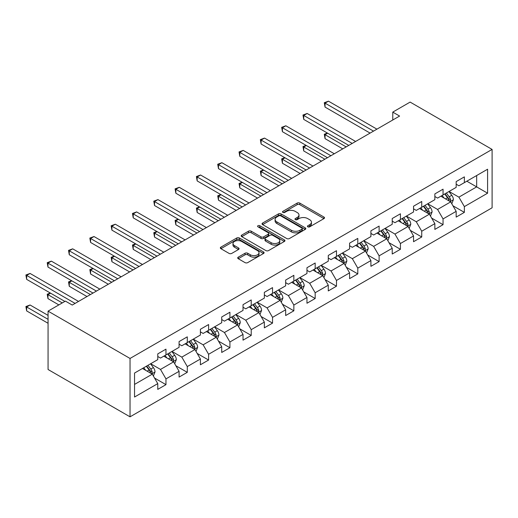 <?xml version="1.0" encoding="UTF-8"?>
<svg xmlns="http://www.w3.org/2000/svg" width="518" height="518" viewBox="0 0 518 518"><rect width="100%" height="100%" fill="white"/><g stroke="black" fill="none" stroke-linecap="round" stroke-linejoin="round"><path stroke-width="0.78" d="M307.828 226.826A1.327 0.764 0 0 0 309.706 226.826L323.957 218.602A1.897 1.094 0 0 0 324.508 217.825A1.897 1.094 0 0 0 323.957 217.055L299.812 203.114A1.897 1.094 0 0 0 297.131 203.114L282.886 211.344A1.327 0.764 0 0 0 282.498 211.881A1.327 0.764 0 0 0 282.886 212.425A1.327 0.764 0 0 0 284.764 212.425L286.603 211.363A6.067 3.503 0 0 1 295.189 211.363L297.202 212.522A6.067 3.503 0 0 1 298.977 215.002A6.067 3.503 0 0 1 297.202 217.476L295.357 218.544A1.327 0.764 0 0 0 294.969 219.082A1.327 0.764 0 0 0 295.357 219.626A1.327 0.764 0 0 0 297.235 219.626L299.08 218.564A6.067 3.503 0 0 1 307.66 218.564L309.673 219.723A6.067 3.503 0 0 1 311.447 222.203A6.067 3.503 0 0 1 309.673 224.676L307.828 225.744A1.327 0.764 0 0 0 307.439 226.288A1.327 0.764 0 0 0 307.828 226.826L307.828 225.744M238.261 257.161A1.897 1.094 0 0 0 237.704 257.932A1.897 1.094 0 0 0 238.261 258.709L245.033 262.62A1.897 1.094 0 0 0 247.714 262.62L263.539 253.483A1.897 1.094 0 0 0 264.096 252.706A1.897 1.094 0 0 0 263.539 251.936L239.4 237.995A1.897 1.094 0 0 0 236.72 237.995L220.895 247.131A1.897 1.094 0 0 0 220.338 247.908A1.897 1.094 0 0 0 220.895 248.679L229.073 253.406A1.897 1.094 0 0 0 231.753 253.406L238.526 249.495A1.897 1.094 0 0 0 239.083 248.718A1.897 1.094 0 0 0 238.526 247.947L234.473 245.603A5.076 2.927 0 0 1 232.983 243.531A5.076 2.927 0 0 1 236.117 240.825A5.076 2.927 0 0 1 241.647 241.459L257.537 250.634A5.076 2.927 0 0 1 259.026 252.706A5.076 2.927 0 0 1 255.892 255.413A5.076 2.927 0 0 1 250.362 254.778L247.714 253.25A1.897 1.094 0 0 0 245.033 253.25L238.261 257.161L238.261 258.709M492.1 149.424L410.126 102.091L392.774 112.108L399.605 116.058L72.242 305.057L65.41 301.113L48.064 311.13L130.037 358.456L492.1 149.424L492.1 207.796L130.037 416.828L130.037 358.456M286.739 238.539A1.897 1.094 0 0 0 289.42 238.539L305.244 229.403A1.897 1.094 0 0 0 305.801 228.626A1.897 1.094 0 0 0 305.244 227.855L281.106 213.915A1.897 1.094 0 0 0 278.425 213.915L262.6 223.051A1.897 1.094 0 0 0 262.043 223.828A1.897 1.094 0 0 0 262.6 224.598L286.739 238.539M258.501 227.117A1.327 0.764 0 0 1 259.848 227.298L284.369 241.459L268.57 250.576A1.897 1.094 0 0 1 265.883 250.576L241.744 236.642L241.744 235.094A1.897 1.094 0 0 0 241.187 235.865A1.897 1.094 0 0 0 241.744 236.642M241.744 235.094L248.517 231.183A1.897 1.094 0 0 1 251.198 231.183L260.988 236.836A1.897 1.094 0 0 0 263.675 236.836L268.162 234.24A1.897 1.094 0 0 0 268.719 233.469A1.897 1.094 0 0 0 268.162 232.692L257.97 226.806A1.327 0.764 0 0 1 257.582 226.269A1.327 0.764 0 0 1 258.404 225.557A1.327 0.764 0 0 1 259.848 225.725L284.395 239.892A1.897 1.094 0 0 1 284.945 240.669A1.897 1.094 0 0 1 284.395 241.44L284.395 239.892M154.565 378.062L165.967 384.647L165.967 378.885L179.086 371.315L179.086 377.072L187.283 372.338L187.283 366.582L200.401 359.006L200.401 364.769L208.599 360.036L208.599 354.28L221.717 346.704L221.717 352.46L229.914 347.727L229.914 341.971L243.026 334.401L243.026 340.158L251.224 335.424L251.224 329.668L264.342 322.092L264.342 327.849L272.539 323.115L272.539 317.359L285.658 309.79L285.658 315.546L293.855 310.813L293.855 305.057L306.967 297.481L306.967 303.244L315.171 298.51L315.171 292.748L328.282 285.178L328.282 290.935L336.48 286.201L336.48 280.445L349.598 272.869L349.598 278.632L357.796 273.899L357.796 268.136L370.914 260.567L370.914 266.323L379.111 261.59L379.111 255.834L392.223 248.258L392.223 254.021L400.42 249.287L400.42 243.525L413.539 235.955L413.539 241.712L421.736 236.979L421.736 231.222L434.855 223.646L434.855 229.409L443.052 224.676L443.052 218.92L456.17 211.344L456.17 217.1L464.368 212.367L464.368 206.611L487.593 193.201L487.593 169.224L476.664 175.531L476.664 186.888L487.593 193.201M165.967 384.647L157.77 389.381L157.77 383.618L134.544 397.028L134.544 373.051L157.77 359.641L157.77 353.885L165.967 349.151L165.967 354.908L179.086 347.332L179.086 341.576L187.283 336.842L187.283 342.599L200.401 335.029L200.401 329.273L208.599 324.54L208.599 330.296L221.717 322.727L221.717 316.964L229.914 312.231L229.914 317.994L243.026 310.418L243.026 304.662L251.224 299.928L251.224 305.685L264.342 298.115L264.342 292.353L272.539 287.619L272.539 293.382L285.658 285.806L285.658 280.05L293.855 275.317L293.855 281.073L306.967 273.504L306.967 267.741L315.171 263.008L315.171 268.771L328.282 261.195L328.282 255.439L336.48 250.706L336.48 256.462L349.598 248.893L349.598 243.13L357.796 238.403L357.796 244.159L370.914 236.584L370.914 230.827L379.111 226.094L379.111 231.85L392.223 224.281L392.223 218.525L400.42 213.792L400.42 219.548L413.539 211.972L413.539 206.216L421.736 201.483L421.736 207.239L434.855 199.67L434.855 193.913L443.052 189.18L443.052 194.936L456.17 187.367L456.17 181.604L464.368 176.871L464.368 182.634L487.593 169.224M163.785 356.17L173.621 361.849L160.502 369.425L150.667 363.74M157.77 356.488L160.502 358.061L165.967 354.908M160.502 369.425L165.967 378.885M173.621 361.849L179.086 371.315M185.101 343.861L194.936 349.546L181.818 357.116L171.982 351.437M179.086 344.179L181.818 345.759L187.283 342.599M181.818 357.116L187.283 366.582M194.936 349.546L200.401 359.006M206.41 331.559L216.252 337.237L203.134 344.813L193.298 339.128M200.401 331.876L203.134 333.45L208.599 330.296M203.134 344.813L208.599 354.28M216.252 337.237L221.717 346.704M227.726 319.256L237.561 324.935L224.449 332.504L214.607 326.826M221.717 319.567L224.449 321.147L229.914 317.994M224.449 332.504L229.914 341.971M237.561 324.935L243.026 334.401M249.041 306.947L258.877 312.626L245.759 320.202L235.923 314.523M243.026 307.265L245.759 308.838L251.224 305.685M245.759 320.202L251.224 329.668M258.877 312.626L264.342 322.092M270.351 294.645L280.193 300.323L267.074 307.893L257.239 302.214M264.342 294.956L267.074 296.536L272.539 293.382M267.074 307.893L272.539 317.359M280.193 300.323L285.658 309.79M291.666 282.336L301.502 288.014L288.39 295.59L278.548 289.912M285.658 282.653L288.39 284.233L293.855 281.073M288.39 295.59L293.855 305.057M301.502 288.014L306.967 297.481M312.982 270.033L322.818 275.712L309.699 283.281L299.864 277.603M306.967 270.344L309.699 271.924L315.171 268.771M309.699 283.281L315.171 292.748M322.818 275.712L328.282 285.178M334.298 257.724L344.133 263.403L331.015 270.979L321.179 265.3M328.282 258.042L331.015 259.622L336.48 256.462M331.015 270.979L336.48 280.445M344.133 263.403L349.598 272.869M355.607 245.422L365.449 251.1L352.331 258.67L342.495 252.991M349.598 245.739L352.331 247.313L357.796 244.159M352.331 258.67L357.796 268.136M365.449 251.1L370.914 260.567M376.923 233.113L386.758 238.792L373.646 246.367L363.804 240.689M370.914 233.43L373.646 235.01L379.111 231.85M373.646 246.367L379.111 255.834M386.758 238.792L392.223 248.258M398.238 220.81L408.074 226.489L394.956 234.065L385.12 228.38M392.223 221.128L394.956 222.701L400.42 219.548M394.956 234.065L400.42 243.525M408.074 226.489L413.539 235.955M419.548 208.501L429.39 214.187L416.271 221.756L406.436 216.077M413.539 208.819L416.271 210.399L421.736 207.239M416.271 221.756L421.736 231.222M429.39 214.187L434.855 223.646M440.863 196.199L450.699 201.878L437.587 209.453L427.751 203.768M434.855 196.516L437.587 198.09L443.052 194.936M437.587 209.453L443.052 218.92M450.699 201.878L456.17 211.344M466.822 181.209L476.664 186.888L458.903 197.144L449.061 191.466M456.17 184.207L458.903 185.787L464.368 182.634M458.903 197.144L464.368 206.611M48.064 311.13L48.064 369.502L130.037 416.828M392.774 112.108L392.774 120.001M134.544 384.408L152.305 374.151L142.469 368.473M152.305 374.151L157.77 383.618M452.959 205.782L464.368 212.367M431.643 218.091L443.052 224.676M410.327 230.393L421.736 236.979M389.012 242.702L400.42 249.287M367.702 255.005L379.111 261.59M346.387 267.307L357.796 273.899M325.071 279.616L336.48 286.201M303.762 291.919L315.171 298.51M282.446 304.228L293.855 310.813M261.13 316.53L272.539 323.115M239.815 328.839L251.224 335.424M218.505 341.142L229.914 347.727M197.19 353.451L208.599 360.036M175.874 365.753L187.283 372.338M308.359 227.013L309.673 226.256A6.067 3.503 0 0 0 311.447 223.776L311.447 222.203M298.977 215.002L298.977 216.576A6.067 3.503 0 0 1 297.202 219.056L295.888 219.813M323.931 218.615L299.812 204.694A1.897 1.094 0 0 0 297.131 204.694L283.417 212.613M305.244 227.855L305.244 229.403L281.106 215.494A1.897 1.094 0 0 0 278.425 215.494L262.626 224.618M301.897 229.17A1.327 0.764 0 0 0 302.285 228.626A1.327 0.764 0 0 0 301.897 228.088L280.704 215.851A1.327 0.764 0 0 0 278.826 215.851L276.884 216.977A6.067 3.503 0 0 0 275.103 219.451A6.067 3.503 0 0 0 276.884 221.931L291.369 230.29A6.067 3.503 0 0 0 299.948 230.29L301.897 229.17L301.897 230.75A1.327 0.764 0 0 0 302.285 230.206L302.285 228.626M275.103 219.451L275.103 221.031A6.067 3.503 0 0 0 276.884 223.511L276.884 221.931M301.897 230.75L299.948 231.87A6.067 3.503 0 0 1 291.369 231.87L276.884 223.511M241.77 236.655L248.517 232.757L248.517 231.183M268.719 233.469L268.719 235.042A1.897 1.094 0 0 1 268.162 235.819L263.675 238.409A1.897 1.094 0 0 1 260.988 238.409L251.198 232.757A1.897 1.094 0 0 0 248.517 232.757M271.147 242.702A5.076 2.927 0 0 0 276.677 243.337A5.076 2.927 0 0 0 279.811 240.63A5.076 2.927 0 0 0 278.321 238.558L272.727 235.327A1.897 1.094 0 0 0 270.04 235.327L265.553 237.917A1.897 1.094 0 0 0 264.996 238.694A1.897 1.094 0 0 0 265.553 239.465L271.147 242.702L271.147 244.276A5.076 2.927 0 0 0 276.677 244.91A5.076 2.927 0 0 0 279.811 242.204L279.811 240.63M264.996 238.694L264.996 240.268A1.897 1.094 0 0 0 265.553 241.045L265.553 239.465M271.147 244.276L265.553 241.045M259.026 252.706L259.026 254.286A5.076 2.927 0 0 1 255.892 256.993A5.076 2.927 0 0 1 250.362 256.358L247.714 254.824A1.897 1.094 0 0 0 245.033 254.824L238.286 258.722M232.983 243.531L232.983 245.111A5.076 2.927 0 0 0 234.473 247.183L234.473 245.603M238.5 249.508L234.473 247.183M263.513 253.496L239.4 239.575A1.897 1.094 0 0 0 236.72 239.575L220.914 248.698M451.78 203.749L453.405 199.657A5.122 2.959 -120 0 0 451.774 195.292L448.951 191.53M444.036 198.031L442.119 195.474M327.641 133.197L325.045 134.693L325.045 138.636L342.767 148.873M449.909 201.418L450.641 199.87A5.122 2.959 -120 0 0 449.177 196.795L446.354 193.026M445.072 193.771L448.2 197.947A2.609 1.509 60 0 1 448.679 198.737L450.641 199.87M444.716 193.972L447.539 197.74A5.122 2.959 60 0 1 449.002 200.816M325.045 138.636L324.294 134.259L346.179 146.898M324.294 134.259L327.344 133.022M373.51 131.119L325.045 103.14L328.464 101.172L376.923 129.15M370.092 133.094L325.045 107.084L325.045 103.14L324.294 102.706L328.464 101.172M325.045 107.084L324.294 102.706M430.464 216.051L432.09 211.959A5.122 2.959 -120 0 0 430.458 207.601L427.641 203.833M422.72 210.334L420.81 207.776M306.326 145.5L303.729 147.002L303.729 150.945L321.451 161.176M428.593 213.727L429.331 212.179A5.122 2.959 -120 0 0 427.862 209.097L425.045 205.335M423.763 206.073L426.89 210.25A2.609 1.509 60 0 1 427.363 211.04L429.331 212.179M423.4 206.281L426.223 210.043A5.122 2.959 60 0 1 427.687 213.125M303.729 150.945L302.978 146.568L324.87 159.201M302.978 146.568L306.028 145.331M409.155 228.36L410.78 224.262A5.122 2.959 -120 0 0 409.142 219.904L406.326 216.142M401.411 222.643L399.495 220.085M285.017 157.809L282.42 159.304L282.42 163.248L300.136 173.478M407.284 226.029L408.016 224.482A5.122 2.959 -120 0 0 406.546 221.406L403.729 217.638M402.447 218.382L405.575 222.552A2.609 1.509 60 0 1 406.047 223.349L408.016 224.482M402.091 218.583L404.908 222.351A5.122 2.959 60 0 1 406.377 225.427M282.42 163.248L281.669 158.871L303.554 171.51M281.669 158.871L284.712 157.634M352.195 143.428L303.729 115.449L307.148 113.474L355.607 141.453M348.776 145.396L303.729 119.393L303.729 115.449L302.978 115.015L307.148 113.474M303.729 119.393L302.978 115.015M330.879 155.73L282.42 127.752L285.832 125.783L334.298 153.762M327.467 157.705L282.42 131.695L282.42 127.752L281.669 127.318L285.832 125.783M282.42 131.695L281.669 127.318M387.84 240.663L389.465 236.571A5.122 2.959 -120 0 0 387.833 232.213L385.01 228.444M380.095 234.945L378.179 232.388M263.701 170.111L261.104 171.613L261.104 175.557L278.826 185.787M385.968 238.338L386.7 236.791A5.122 2.959 -120 0 0 385.237 233.709L382.413 229.947M381.131 230.685L384.259 234.861A2.609 1.509 60 0 1 384.732 235.651L386.7 236.791M380.775 230.892L383.598 234.654A5.122 2.959 60 0 1 385.062 237.736M261.104 175.557L260.353 171.18L282.239 183.812M260.353 171.18L263.403 169.936M366.524 252.972L368.149 248.873A5.122 2.959 -120 0 0 366.517 244.515L363.694 240.753M358.78 247.254L356.863 244.697M242.385 182.42L239.789 183.916L239.789 187.859L257.511 198.09M364.653 250.641L365.384 249.093A5.122 2.959 -120 0 0 363.921 246.011L361.104 242.249M359.816 242.987L362.95 247.164A2.609 1.509 60 0 1 363.422 247.96L365.384 249.093M359.46 243.195L362.283 246.963A5.122 2.959 60 0 1 363.746 250.039M239.789 187.859L239.038 183.482L260.923 196.121M239.038 183.482L242.087 182.245M345.215 265.274L346.84 261.182A5.122 2.959 -120 0 0 345.202 256.818L342.385 253.056M337.471 259.557L335.554 256.999M221.069 194.723L218.479 196.225L218.479 200.168L236.195 210.399M343.337 262.95L344.075 261.402A5.122 2.959 -120 0 0 342.605 258.32L339.789 254.558M338.507 255.296L341.634 259.473A2.609 1.509 60 0 1 342.107 260.263L344.075 261.402M338.15 255.504L340.967 259.265A5.122 2.959 60 0 1 342.43 262.348M218.479 200.168L217.722 195.791L239.614 208.424M217.722 195.791L220.772 194.548M309.563 168.039L261.104 140.061L264.517 138.086L312.982 166.064M306.151 170.008L261.104 144.004L261.104 140.061L260.353 139.627L264.517 138.086M261.104 144.004L260.353 139.627M288.254 180.342L239.789 152.363L243.207 150.395L291.666 178.373M284.835 182.317L239.789 156.306L239.789 152.363L239.038 151.929L243.207 150.395M239.789 156.306L239.038 151.929M266.938 192.651L218.479 164.672L221.892 162.697L270.351 190.676M263.52 194.619L218.479 168.615L218.479 164.672L217.722 164.238L221.892 162.697M218.479 168.615L217.722 164.238M323.899 277.583L325.524 273.485A5.122 2.959 -120 0 0 323.892 269.127L321.069 265.365M316.155 271.866L314.238 269.308M199.76 207.032L197.164 208.527L197.164 212.471L214.879 222.701M322.028 275.252L322.759 273.705A5.122 2.959 -120 0 0 321.296 270.623L318.473 266.861M317.191 267.599L320.318 271.775A2.609 1.509 60 0 1 320.791 272.572L322.759 273.705M316.835 267.806L319.651 271.574A5.122 2.959 60 0 1 321.121 274.65M197.164 212.471L196.413 208.094L218.298 220.733M196.413 208.094L199.456 206.857M245.623 204.953L197.164 176.975L200.576 175.006L249.041 202.985M242.21 206.928L197.164 180.918L197.164 176.975L196.413 176.541L200.576 175.006M197.164 180.918L196.413 176.541M302.583 289.886L304.208 285.794A5.122 2.959 -120 0 0 302.577 281.429L299.754 277.667M294.839 284.168L292.923 281.611M178.445 219.334L175.848 220.836L175.848 224.78L193.57 235.01M300.712 287.561L301.444 286.007A5.122 2.959 -120 0 0 299.98 282.932L297.157 279.163M295.875 279.908L299.003 284.084A2.609 1.509 60 0 1 299.482 284.874L301.444 286.007M295.519 280.115L298.342 283.877A5.122 2.959 60 0 1 299.805 286.959M175.848 224.78L175.097 220.403L196.982 233.035M175.097 220.403L178.147 219.159M224.307 217.262L175.848 189.284L179.267 187.309L227.726 215.287M220.895 219.231L175.848 193.227L175.848 189.284L175.097 188.85L179.267 187.309M175.848 193.227L175.097 188.85M281.268 302.188L282.893 298.096A5.122 2.959 -120 0 0 281.261 293.738L278.444 289.97M273.523 296.471L271.613 293.92M157.129 231.643L154.532 233.139L154.532 237.082L172.254 247.313M279.396 299.864L280.134 298.316A5.122 2.959 -120 0 0 278.665 295.234L275.848 291.472M274.566 292.21L277.693 296.387A2.609 1.509 60 0 1 278.166 297.183L280.134 298.316M274.203 292.417L277.026 296.179A5.122 2.959 60 0 1 278.49 299.262M154.532 237.082L153.781 232.705L175.673 245.344M153.781 232.705L156.831 231.468M202.998 229.565L154.532 201.586L157.951 199.611L206.41 227.596M199.579 231.54L154.532 205.529L154.532 201.586L153.781 201.152L157.951 199.611M154.532 205.529L153.781 201.152M259.958 314.497L261.584 310.405A5.122 2.959 -120 0 0 259.945 306.041L257.129 302.279M252.214 308.78L250.298 306.222M135.82 243.946L133.223 245.441L133.223 249.391L150.939 259.622M258.087 312.173L258.819 310.619A5.122 2.959 -120 0 0 257.349 307.543L254.532 303.775M253.25 304.519L256.378 308.696A2.609 1.509 60 0 1 256.85 309.486L258.819 310.619M252.894 304.726L255.711 308.488A5.122 2.959 60 0 1 257.181 311.571M133.223 249.391L132.472 245.008L154.358 257.647M132.472 245.008L135.515 243.771M181.682 241.874L133.223 213.889L136.635 211.92L185.101 239.899M178.27 243.842L133.223 217.838L133.223 213.889L132.472 213.455L136.635 211.92M133.223 217.838L132.472 213.455M238.643 326.8L240.268 322.708A5.122 2.959 -120 0 0 238.636 318.35L235.813 314.581M230.899 321.082L228.982 318.525M114.504 256.248L111.907 257.75L111.907 261.694L129.629 271.924M236.771 324.475L237.503 322.928A5.122 2.959 -120 0 0 236.04 319.846L233.217 316.084M231.934 316.822L235.062 320.998A2.609 1.509 60 0 1 235.535 321.795L237.503 322.928M231.578 317.029L234.401 320.791A5.122 2.959 60 0 1 235.865 323.873M111.907 261.694L111.156 257.316L133.042 269.949M111.156 257.316L114.2 256.08M160.366 254.176L111.907 226.198L115.32 224.223L163.785 252.201M156.954 256.151L111.907 230.141L111.907 226.198L111.156 225.764L115.32 224.223M111.907 230.141L111.156 225.764M217.327 339.109L218.952 335.016A5.122 2.959 -120 0 0 217.32 330.652L214.497 326.89M209.583 333.391L207.666 330.834M93.188 268.557L90.592 270.053L90.592 274.003L108.314 284.233M215.456 336.778L216.187 335.23A5.122 2.959 -120 0 0 214.724 332.155L211.901 328.386M210.619 329.131L213.753 333.307A2.609 1.509 60 0 1 214.225 334.097L216.187 335.23M210.263 329.331L213.086 333.1A5.122 2.959 60 0 1 214.549 336.176M90.592 274.003L89.841 269.619L111.726 282.258M89.841 269.619L92.89 268.382M139.057 266.479L90.592 238.5L94.011 236.532L142.469 264.51M135.638 268.454L90.592 242.443L90.592 238.5L89.841 238.066L94.011 236.532M90.592 242.443L89.841 238.066M196.018 351.411L197.643 347.319A5.122 2.959 -120 0 0 196.005 342.961L193.188 339.193M188.267 345.694L186.357 343.136M71.873 280.86L69.276 282.362L69.276 286.305L86.998 296.536M194.14 349.087L194.878 347.539A5.122 2.959 -120 0 0 193.408 344.457L190.592 340.695M189.31 341.433L192.437 345.61A2.609 1.509 60 0 1 192.91 346.4L194.878 347.539M188.953 341.64L191.77 345.402A5.122 2.959 60 0 1 193.233 348.485M69.276 286.305L68.525 281.928L90.417 294.561M68.525 281.928L71.575 280.691M117.741 278.788L69.276 250.809L72.695 248.834L121.154 276.813M114.323 280.756L69.276 254.752L69.276 250.809L68.525 250.375L72.695 248.834M69.276 254.752L68.525 250.375M174.702 363.72L176.327 359.621A5.122 2.959 -120 0 0 174.689 355.264L171.872 351.502M166.958 358.003L165.041 355.445M50.563 293.169L47.967 294.664L47.967 298.608L58.851 304.895M172.831 361.389L173.562 359.842A5.122 2.959 -120 0 0 172.099 356.766L169.276 352.998M167.994 353.742L171.121 357.919A2.609 1.509 60 0 1 171.594 358.709L173.562 359.842M167.638 353.943L170.454 357.711A5.122 2.959 60 0 1 171.924 360.787M47.967 298.608L47.216 294.23L62.27 302.926M47.216 294.23L50.259 292.994M96.426 291.09L47.967 263.112L51.379 261.143L99.844 289.122M93.013 293.065L47.967 267.055L47.967 263.112L47.216 262.678L51.379 261.143M47.967 267.055L47.216 262.678M153.386 376.023L155.011 371.93A5.122 2.959 -120 0 0 153.38 367.573L150.557 363.804M145.642 370.305L143.726 367.748M48.064 315.391L30.07 304.998L26.651 306.973L26.651 310.917L48.064 323.277M151.515 373.698L152.247 372.151A5.122 2.959 -120 0 0 150.783 369.069L147.96 365.307M146.678 366.045L149.806 370.221A2.609 1.509 60 0 1 150.285 371.011L152.247 372.151M146.322 366.252L149.145 370.014A5.122 2.959 60 0 1 150.608 373.096M26.651 310.917L25.9 306.539L48.064 319.334M25.9 306.539L30.07 304.998M75.11 303.399L26.651 275.421L30.07 273.446L78.529 301.424M64.867 301.424L26.651 279.364L26.651 275.421L25.9 274.987L30.07 273.446M26.651 279.364L25.9 274.987M309.673 226.256L309.673 224.676M295.357 219.626L295.357 218.544M297.202 219.056L297.202 217.476M282.886 212.425L282.886 211.344M297.131 204.694L297.131 203.114M299.812 204.694L299.812 203.114M323.957 218.602L323.957 217.055M262.6 224.598L262.6 223.051M278.425 215.494L278.425 213.915M281.106 215.494L281.106 213.915M291.369 231.87L291.369 230.29M299.948 231.87L299.948 230.29M251.198 232.757L251.198 231.183M260.988 238.409L260.988 236.836M263.675 238.409L263.675 236.836M268.162 235.819L268.162 234.24M259.848 227.298L259.848 225.725M245.033 254.824L245.033 253.25M247.714 254.824L247.714 253.25M250.362 256.358L250.362 254.778M238.526 249.495L238.526 247.947M220.895 248.679L220.895 247.131M236.72 239.575L236.72 237.995M239.4 239.575L239.4 237.995M263.539 253.483L263.539 251.936M450.194 201.586L453.373 199.754M449.177 196.795L451.774 195.292M445.532 198.893L447.539 197.74M428.885 213.889L432.057 212.056M427.862 209.097L430.458 207.601M424.223 211.202L426.223 210.043M407.569 226.198L410.748 224.365M406.546 221.406L409.142 219.904M402.907 223.504L404.908 222.351M386.253 238.5L389.432 236.668M385.237 233.709L387.833 232.213M381.591 235.813L383.598 234.654M364.944 250.809L368.117 248.977M363.921 246.011L366.517 244.515M360.282 248.116L362.283 246.963M343.628 263.112L346.801 261.279M342.605 258.32L345.202 256.818M338.966 260.424L340.967 259.265M322.313 275.421L325.492 273.588M321.296 270.623L323.892 269.127M317.651 272.727L319.651 271.574M300.997 287.723L304.176 285.891M299.98 282.932L302.577 281.429M296.335 285.036L298.342 283.877M279.688 300.032L282.86 298.193M278.665 295.234L281.261 293.738M275.026 297.338L277.026 296.179M258.372 312.335L261.551 310.502M257.349 307.543L259.945 306.041M253.71 309.641L255.711 308.488M237.056 324.644L240.235 322.805M236.04 319.846L238.636 318.35M232.394 321.95L234.401 320.791M215.747 336.946L218.92 335.114M214.724 332.155L217.32 330.652M211.085 334.252L213.086 333.1M194.431 349.255L197.604 347.416M193.408 344.457L196.005 342.961M189.769 346.561L191.77 345.402M173.116 361.558L176.295 359.725M172.099 356.766L174.689 355.264M168.454 358.864L170.454 357.711M151.8 373.86L154.979 372.028M150.783 369.069L153.38 367.573M147.138 371.173L149.145 370.014"/></g></svg>
